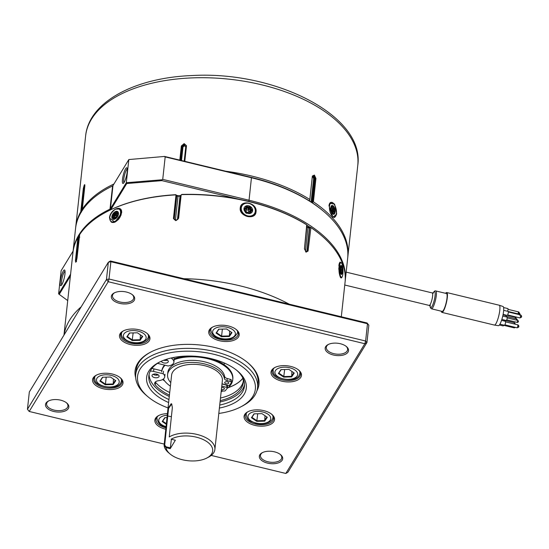 <?xml version="1.0" encoding="UTF-8"?>
<svg xmlns="http://www.w3.org/2000/svg" width="549" height="549" viewBox="0 0 549 549"><rect width="100%" height="100%" fill="white"/><g stroke="black" fill="none" stroke-linecap="round" stroke-linejoin="round"><path stroke-width="0.82" d="M122.482 179.489A8.07 1.64 103.6 0 1 124.616 170.814A8.07 1.64 103.6 0 1 127.032 168.015A8.07 1.64 103.6 0 1 127.21 171.72A8.07 1.64 103.6 0 1 123.326 183.359A8.07 1.64 103.6 0 1 122.482 179.489M127.286 169.003A7.048 1.434 -76.4 0 0 123.751 179.228A7.048 1.434 -76.4 0 0 123.999 182.591M60.232 281.706A8.07 1.64 103.6 0 1 62.366 273.031A8.07 1.64 103.6 0 1 64.782 270.232A8.07 1.64 103.6 0 1 64.96 273.944A8.07 1.64 103.6 0 1 61.076 285.576A8.07 1.64 103.6 0 1 60.232 281.706M65.036 271.22A7.048 1.434 -76.4 0 0 61.502 281.452A7.048 1.434 -76.4 0 0 61.749 284.814M345.204 280.93L347.647 258.462A136.866 71.892 -173.8 0 0 323.43 211.193A136.866 71.892 -173.8 0 0 251.689 177.814L165.18 156.911L162.73 179.372L249.246 200.275A136.866 71.892 6.2 0 1 345.204 280.93A136.866 71.892 6.2 0 1 345.122 281.616M72.99 252.197A136.866 71.892 6.2 0 1 73.038 251.675A136.866 71.892 6.2 0 1 109.985 209.142A2.045 1.071 -173.8 0 0 110.445 208.757L126.304 182.714L128.823 159.56L112.964 185.603A2.045 1.071 6.2 0 1 112.545 185.96A2.045 1.071 6.2 0 1 112.504 185.987A136.866 71.892 -173.8 0 0 109.375 187.559L109.889 187.291A136.255 71.569 6.2 0 1 112.703 185.871M164.576 156.438L128.823 159.56L164.576 156.438L251.483 177.437A135.843 71.356 6.2 0 1 322.688 210.569L323.43 211.193M70.389 276.065L59.237 294.374L67.719 300.605M309.952 227.19A135.843 71.356 -173.8 0 0 306.973 225.248M238.815 199.205L161.941 180.635L126.737 183.531L110.973 209.416A2.656 1.393 6.2 0 1 110.37 209.917A136.255 71.569 -173.8 0 0 107 211.619M79.461 235.528A136.255 71.569 -173.8 0 0 78.562 237.058M109.375 187.559A136.866 71.892 -173.8 0 0 75.556 228.521L73.038 251.675M73.106 251.051L61.131 270.712L58.613 293.866L70.588 274.205M162.73 179.372L162.003 179.777L161.941 180.635M164.522 156.623L165.18 156.911M126.737 183.531L126.304 182.714L162.003 179.777M59.237 294.374L58.613 293.866M443.599 310.007A9.196 1.873 -76.4 0 0 446.701 300.173A9.196 1.873 -76.4 0 0 446.474 293.53L435.776 290.943A9.196 1.873 103.6 0 1 436.009 297.585A9.196 1.873 103.6 0 1 432.907 307.426A9.196 1.873 103.6 0 1 431.459 308.812L442.151 311.4A9.196 1.873 -76.4 0 0 443.599 310.007M499.24 305.223L503.042 306.514A9.855 2.004 103.6 0 1 503.234 313.712A9.855 2.004 103.6 0 1 499.926 324.178A9.855 2.004 103.6 0 1 498.41 325.674L494.443 325.077A10.211 2.079 -76.4 0 0 496.015 323.526A10.211 2.079 -76.4 0 0 499.439 312.69A10.211 2.079 -76.4 0 0 499.24 305.223A10.211 2.079 -76.4 0 0 499.199 305.217L446.708 292.535A10.211 2.079 -76.4 0 0 445.589 293.317M504.922 314.838A1.736 0.357 103.6 0 1 504.854 315.304M503.605 307.543L507.907 308.586A1.736 0.357 103.6 0 1 507.997 309.547A1.736 0.357 103.6 0 1 507.557 311.269M502.754 316.073L507.098 317.123A1.736 0.357 103.6 0 1 507.146 318.379A1.736 0.357 103.6 0 1 506.562 320.232A1.736 0.357 103.6 0 1 506.288 320.499L501.848 319.422M503.721 325.09A1.736 0.357 103.6 0 1 503.467 325.667A1.736 0.357 103.6 0 1 503.193 325.934L499.384 325.008M501.546 320.362L505.457 321.309A2.045 0.419 103.6 0 1 505.512 322.785A2.045 0.419 103.6 0 1 504.826 324.974A2.045 0.419 103.6 0 1 504.504 325.283L499.926 324.178M503.014 314.858L505.958 315.572A1.736 0.357 103.6 0 1 505.993 316.855M503.9 319.916A1.736 0.357 103.6 0 1 503.769 320.897M503.666 310.329L508.216 311.427A2.045 0.419 103.6 0 1 508.264 312.903A2.045 0.419 103.6 0 1 507.578 315.092A2.045 0.419 103.6 0 1 507.255 315.401L503.11 314.399M441.272 311.187A10.211 2.079 -76.4 0 0 441.911 312.388A10.211 2.079 -76.4 0 0 443.523 310.844A10.211 2.079 -76.4 0 0 446.968 299.919A10.211 2.079 -76.4 0 0 446.708 292.535M441.911 312.388L494.402 325.07A10.211 2.079 -76.4 0 0 494.443 325.077M328.995 205.71L329.633 203.356L334.574 204.015L336.722 214.062L332.955 217.239L328.995 205.71M184.196 161.18L185.754 146.871L184.498 145.718L182.989 146.988L181.513 160.534M179.804 160.123L181.342 145.965L184.155 143.605L186.495 145.746L184.8 161.331M75.638 227.828A136.866 71.892 6.2 0 1 75.707 227.135A136.866 71.892 6.2 0 1 80.772 211.742L83.311 188.417L84.299 184.91L84.793 184.663M84.889 185.445L84.299 184.91L84.855 185.871L82.323 209.196A136.866 71.892 6.2 0 1 113.945 183.99M308.97 200.653L309.739 200.399L308.97 200.653A135.843 71.356 -173.8 0 0 239.323 174.822M311.084 202.005L313.637 178.555L312.806 176.716A0.611 0.364 123 0 1 313.307 176.016L314.502 178.645L311.928 202.32L312.525 202.073L315.099 178.398L313.918 175.762L312.944 175.605L312.326 176.6L309.739 200.399L312.347 176.154L314.405 175.076L315.943 178.487L313.41 201.812A136.866 71.892 6.2 0 1 347.833 256.733A136.866 71.892 6.2 0 1 347.73 257.598M225.701 171.213A136.866 71.892 6.2 0 1 309.808 199.479M323.059 210.878A135.843 71.356 -173.8 0 0 312.566 202.986L312.539 202.217L313.41 201.812M81.43 212.092L80.772 211.742M82.323 209.196L82.645 210.102M84.82 185.548L84.059 188.266L81.52 211.605M184.389 161.228L186.036 146.089L185.933 145.382L184.231 144.428L182.069 146.254L180.539 160.301M180.765 160.356L182.247 146.693L184.423 144.874L185.61 145.197M333.071 213.033L332.536 213.739A4.536 1.997 78.6 0 0 334.348 214.021L332.948 212.854L332.111 213.019M331.72 205.889L332.358 206.829L333.318 206.012A4.536 1.997 78.6 0 0 332.358 205.422A4.536 1.997 78.6 0 0 331.507 205.731L331.15 206.52M331.322 207.989L331.294 206.005A4.536 1.997 78.6 0 0 330.814 209.238L331.342 205.944M334.705 209.485L334.959 209.883A4.536 1.997 78.6 0 0 333.614 206.369L333.758 208.352L334.705 209.485L333.71 208.915L333.758 208.352M334.533 213.273L334.561 213.746A4.536 1.997 78.6 0 0 335.041 210.514L334.259 211.509L334.533 213.273L333.95 211.887L334.657 210.741L334.519 209.684L333.476 209.896L333.614 210.953L333.106 211.557A1.633 1.379 39.6 0 1 331.678 211.159M330.896 209.869A4.536 1.997 78.6 0 0 332.241 213.383L330.814 209.238M333.318 206.012L333.614 206.369M334.959 209.883L335.041 210.514M332.536 213.739L332.241 213.383M331.026 210.542L333.476 209.896L332.79 209.1A1.633 1.153 139.3 0 0 331.239 210.466A0.611 0.515 95.6 0 0 331.239 210.493M331.315 207.707L332.406 207.09L332.577 208.545L331.068 208.716M331.267 210.679L334.89 210.878M333.902 208.723L332.79 209.1L332.577 208.545L333.497 208.359L333.449 206.877L332.955 206.287L332.262 206.753M332.955 206.287L332.344 206.973L331.294 206.101M334.108 213.884L334.272 213.321L334.108 213.884M332.365 213.609L332.948 212.854M334.259 211.509L333.106 211.557L333.147 212.909M334.204 211.845L331.939 212.243M332.385 206.973L333.717 206.884M331.287 207.22L332.454 206.788M333.264 213.067L334.156 213.877M332.063 212.888L331.541 210.981M331.143 208.517L330.889 208.888M331.623 211.097L331.006 210.171M330.834 209.073L331.074 210.288M342.013 277.17L340.902 277.911L340.215 276.778L338.774 268.777L339.92 262.161L341.752 263.266M240.242 207.989C240.798 198.951 257.556 203.006 256.033 211.811C255.642 220.588 238.877 216.553 240.242 207.989M121.583 213.067L114.919 222.139L109.477 218.07C109.875 209.313 122.729 203.981 121.583 213.067L121.603 212.779M168.618 402.541A50.131 26.331 6.2 0 1 159.004 362.354A50.131 26.331 6.2 0 1 185.322 356.123A50.131 26.331 6.2 0 1 237.422 370.877A50.131 26.331 6.2 0 1 219.387 408.058M219.71 405.087A48.086 25.261 -173.8 0 0 244.449 386.242A48.086 25.261 -173.8 0 0 236.653 370.252M244.525 384.677A48.086 25.261 6.2 0 1 220.053 401.971M64.02 335.014A136.866 71.892 6.2 0 1 81.177 306.843M218.804 413.445A59.237 31.115 -173.8 0 0 240.709 406.912A59.237 31.115 -173.8 0 0 247.146 370.774A59.237 31.115 -173.8 0 0 183.297 351.278A59.237 31.115 -173.8 0 0 148.045 396.831A59.237 31.115 -173.8 0 0 168.035 407.928M148.045 396.831L146.562 395.589A61.282 32.192 6.2 0 1 135.72 374.418A61.282 32.192 6.2 0 1 183.03 348.464A61.282 32.192 6.2 0 1 257.563 387.669A61.282 32.192 6.2 0 1 242.425 406.013L240.709 406.912M341.306 316.752L345.053 282.31A136.866 71.892 -173.8 0 0 320.836 235.041A136.866 71.892 -173.8 0 0 310.906 227.581L308.058 251.071L306.026 252.135L304.441 248.724L306.733 224.87A136.866 71.892 -173.8 0 0 181.589 194.634L181.149 194.998L178.617 218.324L175.776 220.671L173.436 218.543L175.975 195.218L175.618 194.895A136.866 71.892 -173.8 0 0 106.739 211.749A136.866 71.892 -173.8 0 0 79.674 234.567L76.97 258.442L75.659 262.271M75.92 261.962L75.405 261.008L77.869 237.532A136.866 71.892 -173.8 0 0 72.928 252.712L63.965 335.103M78.514 237.147L78.713 237.518L78.514 237.147L78.713 237.518L77.869 237.532M242.905 378.137A48.003 25.213 6.2 0 1 228.123 387.635M228.013 387.731A48.086 25.261 -173.8 0 0 242.939 378.213M156.019 374.047A48.086 25.261 -173.8 0 0 157.103 375.152M162.573 379.551A48.086 25.261 -173.8 0 0 164.57 380.828M164.48 380.718A48.003 25.213 6.2 0 1 162.628 379.524M157.179 375.145A48.003 25.213 6.2 0 1 156.122 374.061M306.98 225.399L304.427 249.109M183.86 278.714A136.866 71.892 6.2 0 1 289.172 304.16M106.739 211.749L107.254 211.482A136.255 71.569 6.2 0 1 175.824 194.696L176.716 195.519L174.177 218.845L174.273 219.545L175.968 220.472L178.144 218.674L180.683 195.348L181.767 194.442A136.255 71.569 6.2 0 1 306.356 224.548L306.568 224.733M305.635 251.806L306.596 251.964L307.186 250.982L309.725 227.65L310.508 227.238A136.255 71.569 6.2 0 1 320.39 234.663L320.836 235.041M76.627 260.164L79.077 237.607L78.713 237.518L76.174 260.844L76.558 261.585M173.436 218.543L174.266 219.051A1.023 0.535 -173.8 0 0 175.481 219.552L176.38 220.369L177.457 219.47L179.997 196.137A1.023 0.535 -173.8 0 0 180.614 195.966M306.85 226.874A134.821 70.821 -173.8 0 1 308.003 227.622A1.023 0.604 -56.7 0 0 307.811 227.073L309.746 227.272A1.023 0.624 -112.5 0 0 309.444 227.766L306.905 251.099A1.023 0.535 6.2 0 1 306.445 251.195A1.023 0.535 6.2 0 1 305.464 250.955L308.003 227.622A1.023 0.535 -173.8 0 0 308.977 227.862A1.023 0.535 -173.8 0 0 309.444 227.766L310.508 227.238L310.906 227.581M174.266 219.051L176.805 195.719A1.023 0.837 -22.7 0 0 176.751 195.369L175.975 195.218M306.356 224.548L306.733 224.87M159.883 361.908A48.086 25.261 -173.8 0 0 148.834 375.845A48.086 25.261 -173.8 0 0 168.941 399.562M169.277 396.453A48.086 25.261 6.2 0 1 149.095 374.301M222.022 387.409A2.045 1.071 -173.8 0 0 222.976 387.512M221.419 389.371A2.045 1.071 -173.8 0 0 221.666 389.447A2.045 1.071 -173.8 0 0 224.417 388.719A2.045 1.071 -173.8 0 0 223.114 387.546A2.045 1.071 -173.8 0 0 221.631 387.436M226.353 381.706A2.045 1.071 -173.8 0 0 227.313 381.809M225.996 383.744A2.045 1.071 -173.8 0 0 228.748 383.01A2.045 1.071 -173.8 0 0 227.444 381.843A2.045 1.071 -173.8 0 0 224.692 382.571A2.045 1.071 -173.8 0 0 225.996 383.744M222.029 383.785L228.13 385.494A1.023 0.535 -173.8 0 0 229.441 385.281L231.246 382.907A2.045 1.071 -173.8 0 0 231.376 382.591A2.045 1.071 -173.8 0 0 230.065 381.425L226.998 380.567A4.083 2.148 6.2 0 1 224.39 378.536A28.596 15.022 -173.8 0 0 206.136 364.358A28.596 15.022 -173.8 0 0 167.596 374.576A28.596 15.022 -173.8 0 0 170.78 382.667M231.376 382.591L231.603 380.519A2.045 1.071 -173.8 0 0 230.292 379.345L227.224 378.487A4.083 2.148 6.2 0 1 224.616 376.463A28.596 15.022 -173.8 0 0 206.362 362.285A28.596 15.022 -173.8 0 0 167.822 372.503L167.596 374.576M221.302 390.497L222.846 390.929A2.045 1.071 -173.8 0 0 225.474 390.511L227.279 388.136A1.023 0.535 -173.8 0 0 227.341 387.978A1.023 0.535 -173.8 0 0 226.689 387.395L221.782 386.022M227.499 386.057A1.023 0.535 -173.8 0 0 227.567 385.906A1.023 0.535 -173.8 0 0 226.909 385.316L222.009 383.95M226.963 388.548A35.747 18.776 -173.8 0 0 232.742 379.73A35.747 18.776 -173.8 0 0 218.468 362.409A35.747 18.776 -173.8 0 0 173.237 360.034M165.077 365.222A35.747 18.776 -173.8 0 0 161.667 371.996M163.355 379.043A35.747 18.776 -173.8 0 0 170.403 386.167M232.742 379.73L232.838 378.865A35.747 18.776 -173.8 0 0 218.564 361.544A35.747 18.776 -173.8 0 0 210.15 358.422M188.314 356.047A35.747 18.776 -173.8 0 0 174.15 358.854A9.196 4.831 6.2 0 0 173.546 357.481M164.508 365.085A35.747 18.776 -173.8 0 0 161.804 370.795L153.885 368.853L153.596 371.44L163.197 373.8A9.196 4.831 6.2 0 1 164.707 376.875A9.196 4.831 6.2 0 1 158.675 380.683A6.128 3.219 -173.8 0 0 154.653 383.229A6.128 3.219 -173.8 0 0 155.237 384.849A46.473 24.41 -173.8 0 0 169.428 395.102M221.172 391.684A35.747 18.776 -173.8 0 0 222.88 390.936M170.115 454.016L168.632 452.774A25.535 13.409 6.2 0 1 164.11 445.417L167.857 409.52L171.679 403.913L172.352 407.66L169.243 436.977A25.535 13.409 6.2 0 1 196.981 434.424A25.535 13.409 6.2 0 1 214.885 449.473A25.535 13.409 6.2 0 1 208.572 457.118L206.863 458.01A23.49 12.339 -173.8 0 0 196.192 437.134A23.49 12.339 -173.8 0 0 171.151 439.207L175.357 440.223L170.211 448.677L166.004 447.655A23.49 12.339 -173.8 0 0 170.115 454.016A23.49 12.339 -173.8 0 0 182.426 459.746A23.49 12.339 -173.8 0 0 206.863 458.01M214.885 449.473L222.366 380.697A25.535 13.409 -173.8 0 0 204.461 365.648A25.535 13.409 -173.8 0 0 171.597 375.173L167.857 409.52M171.384 439.262L170.211 448.677M171.83 404.133L171.164 403.728L168.673 407.495L164.679 445.122L166.114 446.811L170.451 447.86M166.114 446.811L165.997 447.648L164.11 445.417M164.679 445.122L164.117 445.198M342.048 268.283L341.821 270.005L342.302 271.721A4.536 1.071 87.6 0 0 342.096 267.761L341.814 268.18L341.752 267.349M341.334 267.205L341.986 267.219A4.536 1.071 87.6 0 0 341.08 265.421L341.19 267.39L340.881 265.62M341.252 274.143L340.49 272.675A4.536 1.071 87.6 0 0 340.915 273.985A4.536 1.071 87.6 0 0 341.403 274.479L341.231 274.102M341.581 274.075L341.553 274.445A4.536 1.071 87.6 0 0 342.253 272.29L341.615 272.524L341.581 274.075L341.615 272.524M340.188 268.687L340.181 268.18A4.536 1.071 87.6 0 0 340.387 272.139L340.318 270.328M340.812 265.826L340.929 265.448A4.536 1.071 87.6 0 0 340.222 267.603L340.805 265.867M342.302 271.721L342.253 272.29M340.572 272.812L340.387 272.139M340.181 268.18L340.222 267.603M341.986 267.219L342.096 267.761M341.821 270.005L341.814 268.18L340.661 268.235L340.833 271.391L340.414 272.331M340.579 267.418L340.661 268.235L340.181 268.289M342.102 272.476L340.428 272.393L341.903 272.297L341.979 271.343L340.339 271.384M341.821 267.089L341.066 267.329M340.504 267.39L340.099 267.617M340.572 267.157L340.826 265.551M340.346 271.645L340.318 270.341M341.238 267.013L340.586 267.123M340.874 272.874L341.272 274.363M341.135 267.397L341.67 267.281M340.819 272.716L341.54 272.75M341.794 269.586L340.552 269.538A1.633 0.762 5 0 1 340.263 269.538M342.205 271.213L341.595 270.122L340.586 270.17A1.633 0.878 -11.3 0 0 340.318 270.19M250.886 207.268L250.996 208.949L252.622 210.061A4.536 3.747 31.3 0 0 250.749 206.788L250.653 207.316L250.083 206.664L248.203 207.275L246.446 206.081L245.842 206.541L245.513 208.318L244.079 208.833L244.291 209.636L243.969 209.224A4.536 3.747 31.3 0 0 245.835 212.49L245.678 210.857L244.291 209.636M250.996 208.949L250.57 208.661L250.653 207.316L248.237 209.951A2.244 1.86 -148.7 0 1 247.407 209.972A2.244 1.86 -148.7 0 1 246.576 209.684A2.244 1.86 -148.7 0 1 245.78 210.823M249.658 213.314L248.217 212.442L246.364 212.854A4.536 3.747 31.3 0 0 248.258 213.554A4.536 3.747 31.3 0 0 250.159 213.465L249.713 213.259L250.838 212.888L250.694 213.273A4.536 3.747 31.3 0 0 252.615 210.617L250.975 211.399L250.838 212.888M245.726 206.438L245.897 206.005A4.536 3.747 31.3 0 0 243.969 208.668L245.499 208.064L245.918 206.287M249.713 206.465L250.22 206.431A4.536 3.747 31.3 0 0 246.426 205.813L248.066 206.939L249.713 206.465L248.368 209.581A1.633 0.775 69.1 0 1 248.203 207.748L249.418 207.282A0.611 0.508 -148.7 0 1 250.303 207.886L250.262 209.162A1.633 0.83 1.8 0 1 248.546 209.704L248.237 209.951A2.244 1.86 -148.7 0 0 249.054 211.386L249.479 211.53A1.633 0.755 -108.5 0 0 250.296 212.044L250.303 212.031A0.611 0.508 31.3 0 0 250.234 212.264L250.255 213.376M252.622 210.061L252.615 210.617M250.694 213.273L250.159 213.465M246.364 212.854L245.835 212.49M243.969 209.224L243.969 208.668M245.897 206.005L246.426 205.813M250.22 206.431L250.749 206.788M245.794 210.898A2.244 1.86 -148.7 0 1 246.556 212.278L246.329 213.383M244.305 208.407L244.298 209.594L245.801 210.967L245.794 212.202L246.679 212.806L247.887 212.388A2.244 1.86 -148.7 0 0 246.556 212.278L246.268 212.497A0.611 0.391 -143.8 0 0 246.446 212.614A1.633 0.775 -110.9 0 0 246.604 212.806M246.906 206.012L246.391 206.795L246.295 209.341A1.633 0.817 -0.8 0 1 245.444 208.647L245.822 207.893M245.849 206.671A0.611 0.508 -148.7 0 1 246.391 206.795L247.592 207.646L246.295 209.341L245.657 208.291M250.804 208.606L250.262 209.162A0.611 0.508 31.3 0 0 250.564 209.684L251.799 210.5L249.054 211.386A2.244 1.86 -148.7 0 0 248.251 212.381M249.706 213.3L248.471 212.477L250.55 213.19L250.543 211.763L252.135 210.857L252.142 209.931L250.866 209.183L249.486 211.344L250.488 211.722M245.828 212.305A1.633 0.83 -178.2 0 0 246.268 212.497L245.451 212.772M250.481 211.866A0.611 0.508 31.3 0 0 250.303 212.031L250.975 211.399M246.446 206.081L245.842 206.541L245.705 207.783M244.298 209.594L245.478 210.514M245.499 208.064L245.204 208.819A1.633 0.755 -108.5 0 0 245.17 210.192M245.794 212.202L245.678 210.857M246.679 212.806L245.678 212.051M248.018 212.456L246.851 212.861M248.066 206.939L247.592 207.646A0.611 0.508 31.3 0 0 248.203 207.748L248.464 207.007M247.887 212.388L248.416 212.525M249.04 212.834A1.633 0.817 179.2 0 0 250.234 212.264L250.776 211.681M252.272 209.691L251.799 210.5A0.611 0.508 -148.7 0 1 252.073 210.864M117.266 211.674L117.438 213.17L118.495 213.369A4.536 2.676 -57 0 0 117.129 211.31L117.266 211.811L116.807 211.516L115.51 213.081L114.014 212.943L113.403 215.531L112.332 216.532L112.305 217.411L111.831 217.287A4.536 2.676 -57 0 0 113.197 219.346L113.279 217.864L112.106 217.493M116.162 218.028L115.208 217.974L113.595 219.401A4.536 2.676 -57 0 0 115.036 219.024A4.536 2.676 -57 0 0 116.512 217.912L116.93 217.438A4.536 2.676 -57 0 0 118.481 213.89L117.362 215.489L117.088 216.985M113.293 213.705L113.396 213.211A4.536 2.676 -57 0 0 111.845 216.766L113.218 215.332L113.293 213.705L116.642 215.771A2.244 1.324 123 0 1 115.963 217.329L114.178 218.09M116.381 211.557L116.731 211.255A4.536 2.676 -57 0 0 113.815 212.744L115.221 212.875L116.381 211.557L117.225 212.134M118.495 213.369L118.481 213.89M116.93 217.438L116.512 217.912M113.595 219.401L113.197 219.346M111.831 217.287L111.845 216.766M113.396 213.211L113.815 212.744M116.731 211.255L117.129 211.31M116.491 217.878A2.244 1.324 123 0 0 115.963 217.329L115.619 217.562A1.633 1.263 -84.1 0 1 115.372 217.857M114.219 212.662L116.642 215.771A2.244 1.324 123 0 0 117.26 215.599M115.221 212.875L115.983 213.582A1.633 1.276 -80.7 0 1 116.539 215.455A0.611 0.439 -36.2 0 1 116.402 215.613A1.633 0.961 0.9 0 1 114.357 215.421L114.37 214.22A0.611 0.364 123 0 1 115.07 213.437L115.983 213.582A0.611 0.364 -57 0 0 116.45 213.348L117.232 212.436M115.626 217.383L113.135 217.054L114.11 215.983A1.633 0.35 -137.7 0 1 115.626 217.383M118.049 213.801L118.014 214.604M112.305 217.411L113.334 217.569L113.389 219.051L114.062 219.14M114.233 218.866L114.254 218.358L113.279 217.864M117.438 213.17L117.266 211.811M118.268 214.316L118.44 213.486L117.246 213.026L118.124 213.849A0.611 0.364 -57 0 0 118.22 213.884A1.633 1.263 -84.1 0 1 118.399 214.021M112.147 216.327L113.135 217.054A0.611 0.364 123 0 0 112.902 217.493M113.218 215.332L114.11 215.983A0.611 0.364 -57 0 0 114.357 215.421L113.382 214.954M113.739 219.284L113.121 219.017M113.478 219.326L115.036 218.063L116.388 217.953L115.359 217.939M115.53 212.724L117.966 214.673M117.054 217.136L117.033 217.061C117.411 216.78 115.914 218.893 117.033 217.061L117.198 215.86M117.184 216.018L117.362 215.489M117.294 212.957L117.115 211.502M117.397 215.448L117.15 215.935M117.356 215.448L118.234 214.364M165.853 359.478A3.575 1.88 6.2 0 1 168.31 361.571A3.575 1.88 6.2 0 1 163.684 362.903A3.575 1.88 6.2 0 1 161.255 361.263M167.452 360.171A3.575 1.88 6.2 0 1 163.966 360.309A3.575 1.88 6.2 0 1 163.712 360.24M154.495 377.595A3.575 1.88 6.2 0 1 152.018 375.495A3.575 1.88 6.2 0 1 156.643 374.164A3.575 1.88 6.2 0 1 159.121 376.271A3.575 1.88 6.2 0 1 154.495 377.595M158.27 374.864A3.575 1.88 6.2 0 1 154.784 375.001A3.575 1.88 6.2 0 1 153.15 374.308M220.197 400.626A46.473 24.41 -173.8 0 0 243.221 382.612A46.473 24.41 -173.8 0 0 242.953 378.24M220.478 398.032A46.473 24.41 -173.8 0 0 243.296 381.315M155.312 381.987A6.128 3.219 -173.8 0 0 155.518 382.255A46.473 24.41 -173.8 0 0 169.71 392.514M151.867 368.544A6.128 3.219 6.2 0 1 153.885 368.853M150.248 371.131A6.128 3.219 6.2 0 1 153.596 371.44M171.363 357.941A6.128 3.219 -173.8 0 0 172.235 358.984A9.196 4.831 6.2 0 1 173.889 362.182A9.196 4.831 6.2 0 1 168.097 365.963L158.496 363.603A6.128 3.219 6.2 0 1 157.556 363.328M163.478 371.206L163.197 373.8M281.761 381.15A15.324 8.05 6.2 0 1 274.802 367.535A15.324 8.05 6.2 0 1 290.737 366.409A15.324 8.05 6.2 0 1 298.766 370.143A15.324 8.05 6.2 0 1 298.567 379.51A15.324 8.05 6.2 0 1 281.761 381.15M275.248 367.315A14.301 7.508 -173.8 0 0 272.126 371.371A14.301 7.508 -173.8 0 0 282.152 379.798A14.301 7.508 -173.8 0 0 300.557 374.459A14.301 7.508 -173.8 0 0 298.375 369.834M254.825 425.379A15.324 8.05 6.2 0 1 247.867 411.764A15.324 8.05 6.2 0 1 263.801 410.638A15.324 8.05 6.2 0 1 271.83 414.371A15.324 8.05 6.2 0 1 271.631 423.739A15.324 8.05 6.2 0 1 254.825 425.379M248.313 411.544A14.301 7.508 -173.8 0 0 245.19 415.6A14.301 7.508 -173.8 0 0 255.216 424.027A14.301 7.508 -173.8 0 0 273.622 418.688A14.301 7.508 -173.8 0 0 271.446 414.063M165.846 429.249A15.324 8.05 6.2 0 1 165.592 429.188A15.324 8.05 6.2 0 1 158.634 415.579A15.324 8.05 6.2 0 1 167.507 413.651M159.086 415.353A14.301 7.508 -173.8 0 0 155.964 419.409A14.301 7.508 -173.8 0 0 165.99 427.836A14.301 7.508 -173.8 0 0 166.004 427.836M103.301 388.774A15.324 8.05 6.2 0 1 96.343 375.159A15.324 8.05 6.2 0 1 112.277 374.027A15.324 8.05 6.2 0 1 120.306 377.767A15.324 8.05 6.2 0 1 120.107 387.134A15.324 8.05 6.2 0 1 103.301 388.774M96.789 374.933A14.301 7.508 -173.8 0 0 93.666 378.988A14.301 7.508 -173.8 0 0 103.692 387.416A14.301 7.508 -173.8 0 0 122.098 382.083A14.301 7.508 -173.8 0 0 119.922 377.451M130.237 344.539A15.324 8.05 6.2 0 1 123.278 330.93A15.324 8.05 6.2 0 1 139.213 329.798A15.324 8.05 6.2 0 1 147.242 333.538A15.324 8.05 6.2 0 1 147.043 342.905A15.324 8.05 6.2 0 1 130.237 344.539M123.724 330.704A14.301 7.508 -173.8 0 0 120.602 334.76A14.301 7.508 -173.8 0 0 130.628 343.187A14.301 7.508 -173.8 0 0 149.033 337.855A14.301 7.508 -173.8 0 0 146.858 333.222M219.463 340.73A15.324 8.05 6.2 0 1 212.504 327.122A15.324 8.05 6.2 0 1 228.439 325.989A15.324 8.05 6.2 0 1 236.475 329.723A15.324 8.05 6.2 0 1 236.276 339.09A15.324 8.05 6.2 0 1 219.463 340.73M212.95 326.895A14.301 7.508 -173.8 0 0 209.828 330.951A14.301 7.508 -173.8 0 0 219.854 339.378A14.301 7.508 -173.8 0 0 238.259 334.039A14.301 7.508 -173.8 0 0 236.084 329.414M135.678 377.705A62.305 32.727 6.2 0 1 150.474 352.204A62.305 32.727 6.2 0 1 215.27 347.613A62.305 32.727 6.2 0 1 247.935 362.807A62.305 32.727 6.2 0 1 256.898 390.888M150.906 351.984A61.282 32.192 -173.8 0 0 136.186 370.101L135.72 374.418M333.421 355.018A11.749 6.169 6.2 0 1 328.082 344.58A11.749 6.169 6.2 0 1 340.305 343.715A11.749 6.169 6.2 0 1 346.46 346.577A11.749 6.169 6.2 0 1 346.309 353.762A11.749 6.169 6.2 0 1 333.421 355.018M328.535 344.36A10.726 5.634 -173.8 0 0 326.291 347.339A10.726 5.634 -173.8 0 0 333.813 353.659A10.726 5.634 -173.8 0 0 347.613 349.658A10.726 5.634 -173.8 0 0 346.062 346.261M267.576 463.13A11.749 6.169 6.2 0 1 262.244 452.699A11.749 6.169 6.2 0 1 274.459 451.827A11.749 6.169 6.2 0 1 280.621 454.696A11.749 6.169 6.2 0 1 280.464 461.874A11.749 6.169 6.2 0 1 267.576 463.13M262.697 452.472A10.726 5.634 -173.8 0 0 260.452 455.457A10.726 5.634 -173.8 0 0 267.974 461.778A10.726 5.634 -173.8 0 0 281.774 457.777A10.726 5.634 -173.8 0 0 280.223 454.38M53.733 411.469A11.749 6.169 6.2 0 1 48.401 401.031A11.749 6.169 6.2 0 1 60.616 400.166A11.749 6.169 6.2 0 1 66.772 403.028A11.749 6.169 6.2 0 1 66.621 410.213A11.749 6.169 6.2 0 1 53.733 411.469M48.854 400.804A10.726 5.634 -173.8 0 0 46.61 403.789A10.726 5.634 -173.8 0 0 54.125 410.11A10.726 5.634 -173.8 0 0 67.932 406.109A10.726 5.634 -173.8 0 0 66.381 402.712M119.572 303.35A11.749 6.169 6.2 0 1 114.24 292.912A11.749 6.169 6.2 0 1 126.455 292.047A11.749 6.169 6.2 0 1 132.611 294.909A11.749 6.169 6.2 0 1 132.46 302.094A11.749 6.169 6.2 0 1 119.572 303.35M114.693 292.692A10.726 5.634 -173.8 0 0 112.449 295.678A10.726 5.634 -173.8 0 0 119.963 301.991A10.726 5.634 -173.8 0 0 133.771 297.997A10.726 5.634 -173.8 0 0 132.22 294.6M211.207 455.43L285.823 473.458L364.831 343.722L108.215 281.719L29.207 411.462L164.233 444.086M110.473 260.981L108.338 262.244L29.33 391.979L27.45 409.259L106.458 279.523L108.338 262.244L110.877 261.729L110.473 260.981L367.082 322.984L367.494 323.725L110.877 261.729L109.004 279.009L365.613 341.011L367.494 323.725L368.839 325.18L366.958 342.459L287.951 472.202L285.823 473.458M257.563 387.669L258.037 383.353A61.282 32.192 -173.8 0 0 247.558 362.498M368.839 325.18L367.082 322.984M27.45 409.259L29.207 411.462M366.958 342.459L365.613 341.011L364.831 343.722L366.958 342.459M106.458 279.523L108.215 281.719L109.004 279.009L106.458 279.523M126.833 336.873L129.434 333.01L137.374 332.79L142.726 336.434L140.125 340.298L132.185 340.517L126.833 336.873L127.334 336.51L132.371 339.948L139.858 339.742L142.28 336.132M140.386 334.842L140.125 340.298M133.139 332.907L132.185 340.517M129.694 333.003L127.334 336.51M218.66 329.194L226.607 328.981L231.953 332.625L229.358 336.489L221.412 336.702L216.066 333.058L218.66 329.194M222.366 329.098L221.597 336.132L229.084 335.926L231.513 332.323M229.619 331.033L229.358 336.489M218.921 329.187L216.56 332.701L221.597 336.132L221.412 336.702M216.066 333.058L216.56 332.701M288.898 369.402L294.25 373.046L291.649 376.902L283.703 377.122L278.357 373.478L280.951 369.614L288.898 369.402M281.218 369.607L278.858 373.121L283.895 376.552L291.382 376.346L293.804 372.744M284.656 369.518L283.703 377.122M291.91 371.453L291.649 376.902M278.858 373.121L278.357 373.478M267.315 417.274L264.714 421.138L256.774 421.351L251.421 417.707L254.022 413.843L261.962 413.63L267.315 417.274M254.283 413.836L251.922 417.35L256.959 420.781L264.446 420.575L266.869 416.972M264.975 415.682L264.714 421.138M257.728 413.747L256.774 421.351M251.922 417.35L251.421 417.707M166.381 424.37L162.195 421.515L164.789 417.659L167.116 417.59M165.05 417.652L162.689 421.158L166.45 423.718M162.689 421.158L162.195 421.515M105.25 384.746L99.897 381.102L102.498 377.238L110.438 377.019L115.791 380.663L113.197 384.526L105.25 384.746L105.435 384.176L112.922 383.971L115.345 380.361M113.451 379.071L113.197 384.526M106.204 377.136L105.435 384.176L100.398 380.738L102.759 377.232M99.897 381.102L100.398 380.738M248.91 201.421L251.483 177.437M110.37 209.917L109.985 209.142L112.593 185.939M112.964 185.603L110.445 208.757L110.973 209.416M433.319 292.809A8.276 1.681 103.6 0 1 435.11 295.355A8.276 1.681 103.6 0 1 432.015 306.438A8.276 1.681 103.6 0 1 430.142 304.592M430.176 304.537L430.244 306.239L429.208 305.429A6.437 1.311 -76.4 0 0 430.224 304.462A6.437 1.311 -76.4 0 0 432.392 297.572A6.437 1.311 -76.4 0 0 432.228 292.926L433.525 292.679L433.147 293.228M506.734 319.868L517.144 322.387L517.686 320.856L517.625 320.396L507.214 317.885M508.299 311.516L517.947 313.85L518.496 312.319L518.428 311.859L508.017 309.348M516.389 320.101L516.479 318.845L506.068 316.334M514.2 323.944L514.296 322.688L503.879 320.177M503.639 325.303L514.056 327.822L514.42 327.149M515.243 318.55L515.339 317.295L507.358 315.366M520.253 317.727L520.733 314.975C521.715 315.881 521.879 316.684 521.221 317.391L520.253 317.727M521.385 316.286L521.303 317.123M519.004 314.563L519.21 312.944M519.766 314.09L519.766 314.742M517.501 327.602L517.975 324.857C518.956 325.756 519.121 326.566 518.469 327.273L517.501 327.602M518.627 326.161L518.551 327.005M336.722 214.062L336.365 213.98M191.299 77.931A136.866 71.892 -173.8 0 0 85.63 135.891C88.924 101.826 135.102 77.608 192.219 75.542C275.461 70.684 365.154 116.017 357.763 165.489A136.866 71.892 -173.8 0 0 191.299 77.931M82.474 210.13L82.515 209.732M84.587 188.389L83.311 188.417M315.943 178.487L313.637 178.555M182.989 146.988L181.342 145.965M184.155 143.605L184.231 144.428M186.495 145.746L186.036 146.089M312.347 176.154L312.326 176.6M314.405 175.076L313.918 175.762M184.498 145.718L184.423 144.874M332.001 202.656A7.357 3.239 78.6 0 0 329.565 209.354A7.357 3.239 78.6 0 0 333.854 217.095A7.357 3.239 78.6 0 0 336.29 210.404A7.357 3.239 78.6 0 0 332.001 202.656M328.981 205.779A7.761 3.418 -101.4 0 1 331.033 202.341M330.999 202.348A7.761 3.418 78.6 0 0 329.132 204.818M334.067 217.562A7.761 3.418 78.6 0 0 334.087 217.562C339.158 215.366 335.315 202.608 331.706 202.327M331.287 207.234L332.145 207.014M331.28 207.083L332.056 206.925M333.675 213.437L334.272 213.321M332.824 212.916L332.124 213.06M256.033 211.811L255.532 211.907M78.871 237.23L79.077 237.607A1.023 0.535 -173.8 0 0 79.234 237.635M176.716 195.519L176.805 195.719A1.023 0.535 -173.8 0 0 178.02 196.219A1.023 0.535 -173.8 0 0 178.027 196.219L178.212 195.746L176.737 195.341M180.882 195.492L179.997 196.137A1.023 0.535 -173.8 0 0 180.003 196.137A134.821 70.821 -173.8 0 0 178.027 196.219L175.488 219.552A1.023 0.535 -173.8 0 0 175.488 219.552M177.464 219.47A1.023 0.535 6.2 0 1 177.457 219.47A1.023 0.535 6.2 0 0 177.897 219.387M75.405 261.008L76.393 260.899M306.905 251.099L308.058 251.071M178.144 218.674L178.617 218.324M180.683 195.348L181.149 194.998M309.725 227.65L310.597 227.739M230.065 381.425L230.292 379.345M226.998 380.567L227.224 378.487M224.39 378.536L224.616 376.463M226.689 387.395L226.909 385.316M171.37 416.691L167.294 415.957M340.709 276.49A7.357 1.743 87.6 0 0 342.926 273.292A7.357 1.743 87.6 0 0 341.766 263.403A7.357 1.743 87.6 0 0 339.55 266.601A7.357 1.743 87.6 0 0 340.709 276.49M340.305 276.977A7.761 1.839 87.6 0 0 341.142 277.725A7.761 1.839 87.6 0 0 341.155 277.719A7.761 1.839 -92.4 0 1 340.284 276.874A7.761 1.839 -92.4 0 1 339.968 276.113M338.87 265.579A7.645 1.812 -92.4 0 1 339.769 262.594A7.645 1.812 -92.4 0 1 340.16 262.347M339.769 275.481A7.761 1.839 -92.4 0 1 339.021 267.054A7.761 1.839 -92.4 0 1 340.51 262.209L340.476 262.209A7.761 1.839 87.6 0 0 340.476 262.209A7.761 1.839 87.6 0 0 339.371 273.841M248.237 215.99A7.357 6.073 31.3 0 0 255.326 210.775A7.357 6.073 31.3 0 0 248.347 203.295A7.357 6.073 31.3 0 0 241.265 208.51A7.357 6.073 31.3 0 0 248.237 215.99M248.34 203.157A7.761 6.416 -148.7 0 1 254.805 213.877A7.761 6.416 -148.7 0 1 248.114 216.539A7.761 6.416 31.3 0 0 254.791 213.89A7.761 6.416 31.3 0 0 254.798 213.884C256.582 208.702 254.413 205.106 248.292 203.089C245.273 202.711 243.022 203.617 241.546 205.8A7.761 6.416 -148.7 0 1 248.23 203.137M251.339 216.409A7.645 6.313 -148.7 0 1 248.073 216.594M248.024 216.587A7.645 6.313 -148.7 0 1 240.887 210.047M241.539 205.806A7.761 6.416 31.3 0 0 241.533 205.82A7.761 6.416 31.3 0 0 248.107 216.553A7.761 6.416 -148.7 0 1 241.546 205.8L241.533 205.82C239.755 210.994 241.924 214.59 248.045 216.608C251.071 216.985 253.322 216.08 254.791 213.89L254.805 213.877M244.058 209.203L245.204 208.819A0.611 0.508 31.3 0 0 245.451 208.627M250.385 213.335L250.598 212.978M244.312 208.668L244.037 209.114M114.961 221.329A7.357 4.337 -57 0 0 120.567 212.566A7.357 4.337 -57 0 0 115.359 209.327A7.357 4.337 -57 0 0 109.759 218.09A7.357 4.337 -57 0 0 114.961 221.329M115.647 209.169A7.761 4.577 123 0 1 119.661 208.997A7.761 4.577 123 0 1 120.615 215.277A7.761 4.577 123 0 1 115.228 221.837A7.761 4.577 123 0 1 111.214 222.016L111.234 222.036A7.761 4.577 -57 0 0 111.234 222.036A7.761 4.577 -57 0 0 115.256 221.858A7.761 4.577 -57 0 0 120.636 215.29A7.761 4.577 -57 0 0 119.689 209.011A7.761 4.577 -57 0 0 119.675 209.004L121.26 213.053A7.645 4.502 123 0 1 118.069 219.861M120.705 210.178A7.645 4.502 123 0 1 121.26 213.053L121.116 215.057M115.091 222.057A7.645 4.502 123 0 1 112.717 222.489M114.995 218.111A1.633 1.263 -84.1 0 1 114.487 218.186L114.144 218.063A0.611 0.364 -57 0 1 114.254 218.358A1.633 0.926 -177.1 0 0 114.583 218.523M117.52 213.424L118.44 213.904M112.188 217.363L114.144 218.063A0.611 0.364 -57 0 0 114.041 218.028L113.513 217.685M118.049 213.767A0.611 0.364 -57 0 0 118.124 213.849L118.44 214.261M155.518 382.255L155.237 384.849M172.372 357.722L172.235 358.984M142.328 341.766A11.44 6.012 -173.8 0 0 143.31 333.325A11.44 6.012 -173.8 0 0 127.231 331.541A11.44 6.012 -173.8 0 0 126.249 339.982A11.44 6.012 -173.8 0 0 142.328 341.766M148.209 334.801A13.485 7.082 6.2 0 1 148.367 336.379L148.491 335.274M148.367 336.379C148.312 338.513 146.61 340.366 143.255 341.938C134.725 345.774 119.874 339.783 121.562 333.463A13.485 7.082 6.2 0 1 122.063 331.953M220.396 338.28A11.44 6.012 -173.8 0 0 234.807 335.604A11.44 6.012 -173.8 0 0 227.622 327.403A11.44 6.012 -173.8 0 0 213.204 330.079A11.44 6.012 -173.8 0 0 220.396 338.28M237.442 330.985A13.485 7.082 6.2 0 1 237.6 332.57L237.717 331.466M237.6 332.57C234.567 338.76 228.727 340.751 220.074 338.534C214.522 337.457 211.427 334.499 210.795 329.654A13.485 7.082 6.2 0 1 211.29 328.144M275.138 373.588A11.44 6.012 -173.8 0 0 288.575 379.352A11.44 6.012 -173.8 0 0 297.462 372.936A11.44 6.012 -173.8 0 0 284.032 367.171A11.44 6.012 -173.8 0 0 275.138 373.588M299.733 371.405A13.485 7.082 6.2 0 1 299.891 372.991L300.015 371.886M299.891 372.991C298.704 384.094 273.683 379.126 273.416 372.572L273.086 370.074A13.485 7.082 6.2 0 1 273.58 368.564M251.819 412.381A11.44 6.012 -173.8 0 0 250.838 420.822A11.44 6.012 -173.8 0 0 266.917 422.6A11.44 6.012 -173.8 0 0 267.898 414.159A11.44 6.012 -173.8 0 0 251.819 412.381M272.798 415.634A13.485 7.082 6.2 0 1 272.956 417.219C272.901 419.354 271.199 421.207 267.843 422.778C264.151 424.109 260.075 424.26 255.628 423.231C250.934 420.959 247.359 421.961 246.151 414.303A13.485 7.082 6.2 0 1 246.652 412.793M167.37 415.229A11.44 6.012 -173.8 0 0 158.764 420.067A11.44 6.012 -173.8 0 0 166.134 426.635M166.203 426.992C160.884 426.161 157.789 423.204 156.925 418.112A13.485 7.082 6.2 0 1 157.419 416.602M119.009 380.553A11.44 6.012 -173.8 0 0 105.573 374.789A11.44 6.012 -173.8 0 0 96.679 381.205A11.44 6.012 -173.8 0 0 110.116 386.97A11.44 6.012 -173.8 0 0 119.009 380.553M121.274 379.03A13.485 7.082 6.2 0 1 121.439 380.608C120.245 391.712 95.224 386.743 94.956 380.196L94.627 377.698A13.485 7.082 6.2 0 1 95.128 376.182M435.776 290.943C435.014 290.606 434.211 291.183 433.367 292.665L433.271 292.837M346.158 272.126L432.228 292.926M517.144 322.387A1.023 1.023 0 0 0 518.277 321.899A1.023 1.023 0 0 0 517.625 320.396M517.947 313.85A1.023 1.023 0 0 0 519.08 313.355A1.023 1.023 0 0 0 518.428 311.859M517.158 320.287A1.023 1.023 0 0 0 516.479 318.845M514.976 324.13A1.023 1.023 0 0 0 514.296 322.688M516.019 318.736A1.023 1.023 0 0 0 515.339 317.295M519.114 312.786C520.095 313.685 520.26 314.488 519.601 315.195M517.975 324.857L505.608 321.872M520.733 314.975L508.36 311.99M520.013 317.953L507.64 314.968M517.261 327.835L504.888 324.85M514.056 327.822A1.023 1.023 0 0 0 515.182 327.334M344.758 285.027L429.208 305.429M430.093 305.985L430.334 307.66L431.459 308.812M75.707 227.135L85.63 135.891M347.833 256.733L357.763 165.489M332.406 213.609L332.076 212.895M307.811 227.073L306.438 226.181M180.175 195.664L178.212 195.746M78.658 237.017L79.79 237.182M77.91 237.484L78.61 237.024M306.987 225.371L306.966 225.79M227.341 387.978L227.567 385.906M224.102 364.694L224.287 363.006M340.401 277.403L341.176 277.719C341.485 278.322 341.993 277.458 342.706 275.124C343.303 270.52 342.981 266.56 341.739 263.239L340.51 262.209M339.454 262.957L340.476 262.209M340.181 268.063L340.188 268.674M340.208 267.761L340.579 267.178M340.407 272.256L340.346 271.631M250.872 211.317L252.389 210.644M119.689 209.011L115.455 209.142C109.807 213.616 108.393 217.905 111.214 222.016M115.448 221.885L111.234 222.036M174.163 359.677L173.889 362.182M164.988 374.281L164.707 376.875M121.562 333.463L121.686 332.358M210.795 329.654L210.912 328.549M273.086 370.074L273.21 368.969M246.151 414.303L246.275 413.198M272.956 417.219L273.079 416.115M156.925 418.112L157.041 417.007M94.627 377.698L94.751 376.587M121.439 380.608L121.555 379.503"/></g></svg>
